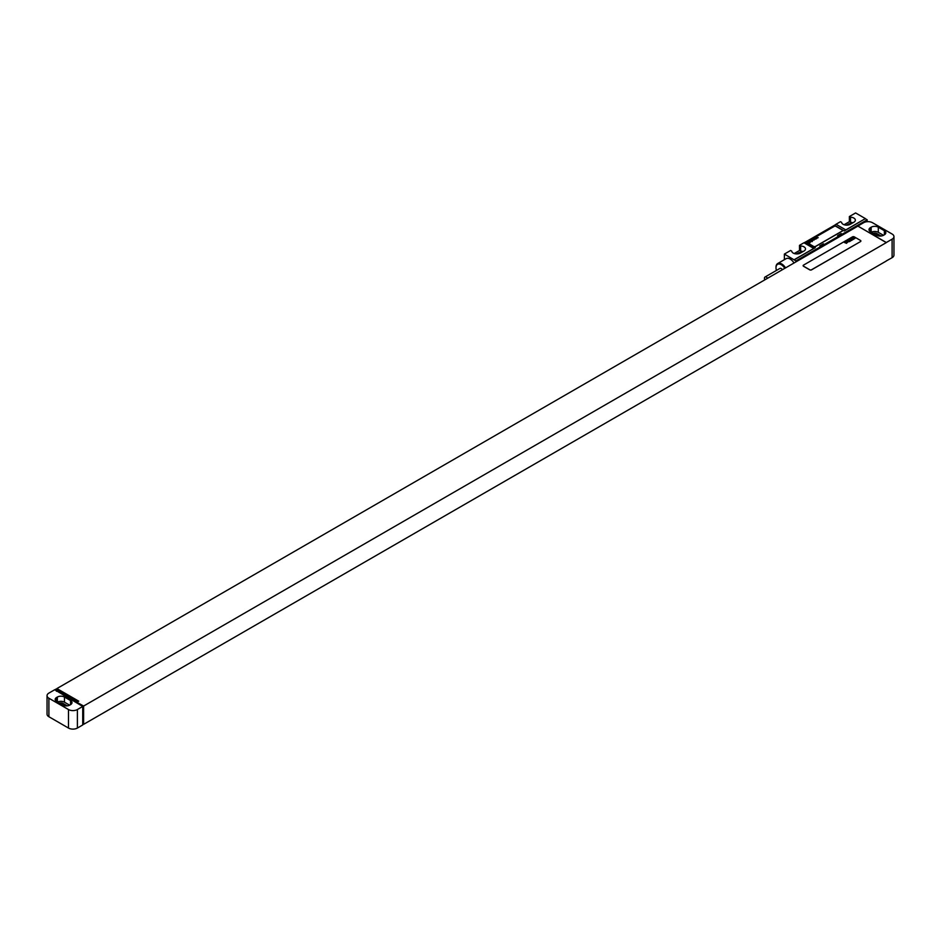 <?xml version="1.0" encoding="UTF-8"?>
<svg xmlns="http://www.w3.org/2000/svg" width="941" height="941" viewBox="0 0 941 941"><rect width="100%" height="100%" fill="white"/><g stroke="black" fill="none" stroke-linecap="round" stroke-linejoin="round"><path stroke-width="1.41" d="M893.95 236.603A6.293 3.635 0 0 1 892.103 239.167L886.316 242.507L857.827 226.063L863.615 222.723A6.293 3.635 0 0 1 872.519 222.723L892.103 234.027A6.293 3.635 0 0 1 893.95 236.603L893.95 255.105A6.293 3.635 180 0 1 892.103 257.681L886.234 260.963M884.364 234.803A5.034 2.905 0 0 0 885.834 232.745A5.034 2.905 0 0 0 884.364 230.686L878.306 227.193A5.034 2.905 0 0 0 871.178 227.193L870.472 227.604A5.034 2.905 0 0 0 868.99 229.663A5.034 2.905 0 0 0 870.472 231.709L876.53 235.215A5.034 2.905 0 0 0 883.646 235.215L884.364 234.803L884.364 230.686M883.47 235.309L878.306 232.333A5.034 2.905 0 0 0 871.366 232.227M881.105 236.003L876.883 233.568A3.023 1.741 0 0 0 873.213 233.297M857.827 226.063L886.316 242.613L83.62 706.044L83.62 724.347L886.316 261.022M56.907 689.6L56.907 688.565L857.827 226.158M54.766 689.8L56.013 689.083L77.832 701.68L78.726 701.163L56.907 688.565M82.726 706.456L54.684 689.753L48.897 693.094A6.293 3.635 0 0 0 47.05 695.658A6.293 3.635 0 0 0 48.897 698.234L68.481 709.538A6.293 3.635 0 0 0 77.385 709.538L82.726 706.456L82.726 724.97L77.385 728.052A6.293 3.635 180 0 1 68.481 728.052L48.897 716.736A6.293 3.635 180 0 1 47.05 714.172L47.05 695.658M83.62 724.347L82.726 723.829M83.62 706.044L56.013 690.518M803.143 265.691A1.259 0.729 0 0 0 803.508 266.256L809.742 269.855A1.259 0.729 0 0 0 811.53 269.855L860.497 241.59A1.259 0.729 0 0 0 860.862 241.014M56.46 691.294L56.46 690.365M67.27 705.868L63.047 703.421A3.023 1.741 0 0 0 59.377 703.15M69.634 705.174L64.47 702.186A5.034 2.905 0 0 0 57.53 702.092M64.47 697.046A5.034 2.905 0 0 0 57.354 697.046L56.636 697.457A5.034 2.905 0 0 0 55.166 699.516A5.034 2.905 0 0 0 56.636 701.574L62.694 705.068A5.034 2.905 0 0 0 69.822 705.068L70.528 704.656A5.034 2.905 0 0 0 72.01 702.598A5.034 2.905 0 0 0 70.528 700.551L64.47 697.046L64.47 702.186M860.497 241.484A1.259 0.729 0 0 0 860.497 240.449L854.263 236.85A1.259 0.729 0 0 0 852.487 236.85L803.508 265.127A1.259 0.729 0 0 0 803.508 266.162L809.742 269.761A1.259 0.729 0 0 0 811.53 269.761L860.497 241.59M865.391 218.606L845.806 229.91A12.598 7.269 -60 0 1 844.265 230.957L865.391 218.606L855.604 212.948L849.37 216.548L849.37 221.688L844.089 224.734M849.37 216.548L850.511 217.206A5.105 2.941 0 0 1 855.357 220.147A5.105 2.941 0 0 1 853.863 222.229L850.299 224.287A5.105 2.941 0 0 1 844.853 224.946A5.105 2.941 0 0 1 841.607 222.347L840.466 221.688L836.008 224.264A12.598 7.269 -60 0 1 834.479 225.299L805.496 242.037A12.598 7.269 -60 0 1 803.955 242.766L799.509 245.342L799.509 250.482L794.228 253.529M799.509 245.342L800.638 245.989A5.105 2.941 0 0 1 805.496 248.942A5.105 2.941 0 0 1 804.002 251.024L800.438 253.07A5.105 2.941 0 0 1 794.992 253.741A5.105 2.941 0 0 1 791.734 251.141L790.605 250.482L784.371 254.082L795.945 260.916L820.87 246.518A4.529 2.623 120 0 0 824.434 244.46L838.678 236.238A4.529 2.623 120 0 0 842.242 234.18L867.179 219.782L867.179 221.688M784.371 259.681L784.371 254.082M841.172 233.568L837.608 235.626A4.529 2.623 120 0 0 841.172 233.568L842.242 234.18M823.363 243.848L819.811 245.907A4.529 2.623 120 0 0 823.363 243.848L824.434 244.46M795.945 261.892L795.945 260.916M837.608 235.626L838.678 236.238M819.811 245.907L820.87 246.518M805.496 242.037L815.282 247.695L794.157 259.881M865.391 218.759L867.179 219.782M807.155 242.355A1.259 0.729 0 0 0 807.519 242.919L813.753 246.518A1.259 0.729 0 0 0 815.529 246.518L842.242 231.098A1.259 0.729 0 0 0 842.607 230.533M794.004 263.01A8.057 4.658 -120 0 0 790.158 259.057A8.057 4.658 -120 0 0 786.123 258.669L777.666 263.551A8.057 4.658 -120 0 0 775.996 267.232A8.057 4.658 -120 0 0 776.007 267.503M815.282 247.695A12.598 7.269 -60 0 1 813.753 248.424L794.157 259.728M813.753 248.424L803.955 242.766M845.806 229.91L836.008 224.264M852.922 222.782A5.105 2.941 0 0 0 850.511 222.347L849.37 221.688M851.229 223.746A2.835 1.635 0 0 0 848.253 224.134L846.5 225.146M803.049 251.565A5.105 2.941 0 0 0 800.638 251.141L799.509 250.482M801.367 252.541A2.835 1.635 0 0 0 798.391 252.917L796.639 253.929M850.511 217.206L850.511 222.347M800.638 245.989L800.638 251.141M785.547 267.891A8.057 4.658 -120 0 0 781.7 263.951A8.057 4.658 -120 0 0 777.666 263.551M784.782 268.338A7.434 4.293 -120 0 0 781.253 264.715A7.434 4.293 -120 0 0 775.996 267.75A7.434 4.293 -120 0 0 776.443 270.432M782.418 269.702A2.705 1.564 -120 0 0 781.253 268.573A2.705 1.564 -120 0 0 779.901 268.444L765.033 277.019A2.705 1.564 -120 0 0 764.857 279.83M767.55 278.289A2.705 1.564 -120 0 0 766.386 277.16A2.705 1.564 -120 0 0 765.033 277.019M813.753 246.413A1.259 0.729 0 0 0 815.529 246.413L842.242 230.992A1.259 0.729 0 0 0 842.242 229.969L836.008 226.369A1.259 0.729 0 0 0 834.232 226.369L807.519 241.79A1.259 0.729 0 0 0 807.519 242.813L813.753 246.518M854.84 238.579L853.369 237.367L853.675 238.049L852.675 237.779L854.84 238.579M853.017 239.237L853.899 239.061L852.17 238.049L853.017 239.237M853.146 239.555L851.382 238.52L853.146 239.555M852.111 240.155L850.158 239.226L852.111 240.155M851.487 240.52L849.758 239.461L851.487 240.52M849.923 240.143L850.723 240.52L849.923 240.143M850.358 241.167L848.253 240.331L850.358 241.167M849.617 241.59L847.782 240.59L849.617 241.59M848.017 241.755L848.888 241.637L847.688 240.649L848.017 241.755M847.723 242.002L846.865 241.343L847.723 242.002M847.982 241.837L846.5 241.39L847.982 241.837M846.594 242.578L847.476 242.449L845.677 241.813L846.594 242.578M846.724 242.884L845.265 242.049L846.724 242.884M846.594 243.343L844.477 242.507L846.594 243.343M818.211 237.697L816.635 237.555L818.211 237.697M816.964 238.414L815.388 238.273L816.07 238.932L815.753 238.391L816.964 238.414M815.706 239.143L814.13 239.002L815.706 239.143M813.189 239.543L814.236 239.99L813.189 239.543M813.142 240.355L811.86 240.414L813.142 240.355M811.071 240.767L812.33 241.555L811.071 240.767M809.295 241.79L810.954 241.825L809.295 241.79M808.566 242.343L809.989 242.707L808.566 242.343M870.472 227.604L870.472 231.709M871.178 227.193L871.178 232.121M878.306 227.193L878.306 232.333M876.883 233.568L876.883 235.403M892.103 239.167L892.103 257.681M77.385 728.052L77.385 709.538M63.047 703.421L63.047 705.256M57.354 697.046L57.354 701.986M56.636 697.457L56.636 701.574M70.528 700.551L70.528 704.656M48.897 698.234L48.897 716.736M68.481 728.052L68.481 709.538M834.479 225.299L844.265 230.957M848.253 225.005L848.253 224.134M798.391 253.799L798.391 252.917"/></g></svg>
